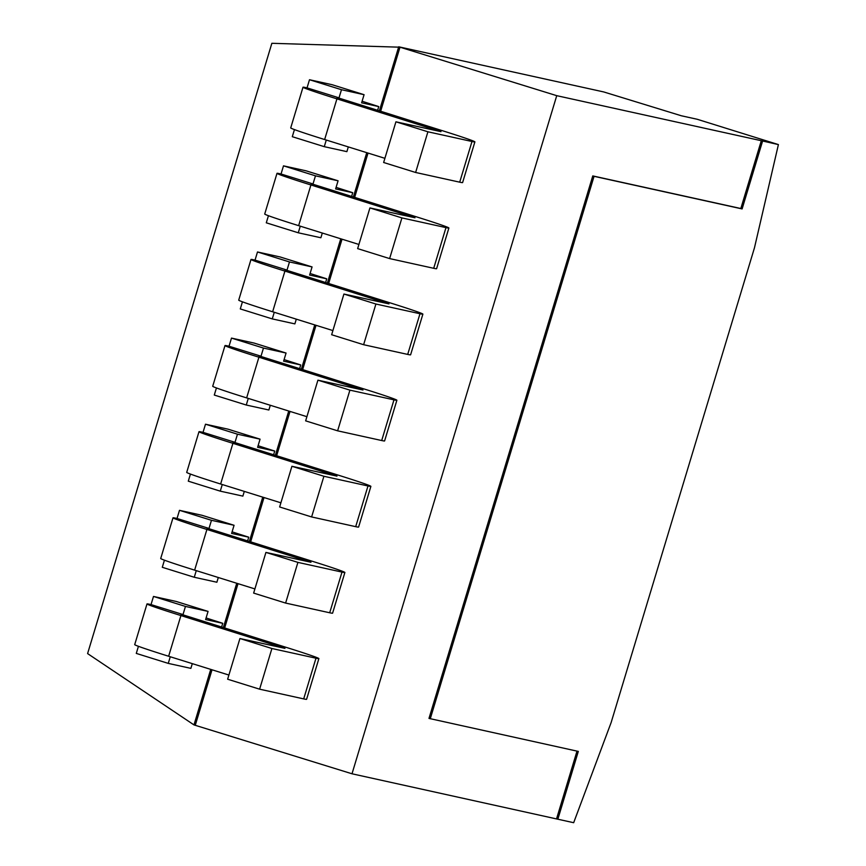 <?xml version="1.0" encoding="UTF-8"?>
<svg xmlns="http://www.w3.org/2000/svg" width="866" height="866" viewBox="0 0 866 866"><rect width="100%" height="100%" fill="white"/><g stroke="black" fill="none" stroke-linecap="round" stroke-linejoin="round"><path stroke-width="1.3" d="M212.018 669.786L195.261 725.307L193.984 724.907L210.741 669.386M223.309 627.753L236.743 583.262M249.311 541.629L262.744 497.149M275.312 455.516L288.746 411.025M301.314 369.392L314.748 324.912M327.316 283.279L340.749 238.789M353.317 197.156L366.751 152.665M379.319 111.032L398.717 46.796L603.721 91.937L681.347 115.773L697.173 119.259L778.404 144.59L761.301 140.714L740.831 208.522L592.777 175.917L428.984 718.412L578.315 751.407L557.845 819.214L352.007 773.782L556.741 95.671L761.301 140.714M380.596 111.433L399.995 47.197L271.859 43.3L87.596 653.592L193.984 724.907M224.597 628.153L238.02 583.662M250.588 542.029L264.022 497.549M276.59 455.917L290.023 411.426M302.591 369.793L316.025 325.302M328.593 283.669L342.027 239.189M354.595 197.556L368.028 153.066M195.261 725.307L352.007 773.782M399.995 47.197L556.741 95.671M362.096 101.246L378.745 106.594L377.565 110.491M310.093 273.494L326.742 278.83L325.562 282.727M336.095 187.37L352.743 192.707L351.564 196.604M284.091 359.606L300.74 364.954L299.56 368.851M258.09 445.73L274.739 451.067L273.559 454.964M232.088 531.854L248.737 537.191L247.557 541.088M206.086 617.967L222.735 623.314L221.555 627.211M577.005 751.114L556.567 818.814M557.845 819.214L573.671 822.7L611.158 722.482L754.47 247.806L778.404 144.59M305.904 87.618L307.04 87.867L309.498 79.737L332.1 84.706L364.077 94.686L341.475 89.707L339.017 97.847L336.917 97.457L440.967 130.257A53.14 1.407 -163.2 0 1 474.893 141.883A53.14 1.407 -163.2 0 1 471.981 141.494L427.912 131.784L395.924 121.814L440.978 131.654L336.928 98.854A53.14 1.407 -163.2 0 1 303.003 87.217A53.14 1.407 -163.2 0 1 305.904 87.618M326.276 140.043L324.274 146.668L292.297 136.698L294.44 129.597M378.745 106.594L361.62 102.816L364.077 94.686M348.305 146.917L346.876 151.647L324.274 146.668M253.9 259.865L255.037 260.114L257.494 251.974L280.097 256.953L312.074 266.923L289.471 261.943L287.014 270.084L284.914 269.705L388.964 302.505A53.14 1.407 -163.2 0 1 422.889 314.131A53.14 1.407 -163.2 0 1 419.978 313.73L375.909 304.02L343.921 294.05L388.975 303.89L284.925 271.09A53.14 1.407 -163.2 0 1 250.999 259.464A53.14 1.407 -163.2 0 1 253.9 259.865M274.273 312.29L272.27 318.905L240.293 308.935L242.437 301.833M326.742 278.83L309.617 275.063L312.074 266.923M296.302 319.153L294.873 323.884L272.27 318.905M279.902 173.741L281.039 173.99L283.496 165.85L306.099 170.829L338.076 180.799L315.473 175.83L313.016 183.96L310.916 183.581L414.966 216.381A53.14 1.407 -163.2 0 1 448.891 228.007A53.14 1.407 -163.2 0 1 445.979 227.606L401.911 217.907L369.923 207.927L414.976 217.767L310.926 184.967A53.14 1.407 -163.2 0 1 277.001 173.341A53.14 1.407 -163.2 0 1 279.902 173.741M300.275 226.167L298.272 232.792L266.295 222.811L268.438 215.71M352.743 192.707L335.618 188.94L338.076 180.799M322.304 233.041L320.875 237.76L298.272 232.792M248.271 398.403L246.269 405.028L214.292 395.058L216.435 387.957M270.3 405.277L268.871 410.008L246.269 405.028M300.74 364.954L283.615 361.176L286.072 353.047L263.47 348.067L261.012 356.207L258.912 355.818L362.962 388.618A53.14 1.407 -163.2 0 1 396.888 400.244A53.14 1.407 -163.2 0 1 393.976 399.843L349.907 390.144L317.919 380.174L362.973 390.003L258.923 357.203A53.14 1.407 -163.2 0 1 224.998 345.577A53.14 1.407 -163.2 0 1 227.899 345.978L229.035 346.227L231.493 338.097L254.095 343.066L286.072 353.047M201.897 432.102L203.034 432.35L205.491 424.21L228.094 429.19L260.071 439.159L237.468 434.191L235.011 442.32L232.911 441.941L336.961 474.741A53.14 1.407 -163.2 0 1 370.886 486.367A53.14 1.407 -163.2 0 1 367.985 485.967L323.906 476.268L291.918 466.287L336.971 476.127L232.922 443.327A53.14 1.407 -163.2 0 1 198.996 431.701A53.14 1.407 -163.2 0 1 201.897 432.102M222.27 484.527L220.267 491.152L188.29 481.171L190.433 474.07M274.739 451.067L257.613 447.3L260.071 439.159M244.299 491.401L242.87 496.121L220.267 491.152M175.895 518.225L177.032 518.474L179.489 510.334L202.092 515.313L234.069 525.283L211.466 520.304L209.009 528.444L206.909 528.065L310.959 560.854A53.14 1.407 -163.2 0 1 344.885 572.491A53.14 1.407 -163.2 0 1 341.983 572.09L297.904 562.38L265.927 552.411L310.97 562.25L206.92 529.451A53.14 1.407 -163.2 0 1 172.994 517.825A53.14 1.407 -163.2 0 1 175.895 518.225M196.268 570.64L194.265 577.265L162.288 567.295L164.432 560.194M248.737 537.191L231.612 533.424L234.069 525.283M218.297 577.514L216.879 582.244L194.265 577.265M149.905 604.338L151.03 604.587L153.488 596.447L176.09 601.426L208.067 611.407L185.465 606.427L183.007 614.557L180.907 614.178L284.957 646.978A53.14 1.407 -163.2 0 1 318.883 658.604A53.14 1.407 -163.2 0 1 315.982 658.203L271.902 648.504L239.925 638.523L284.968 648.363L180.918 615.564A53.14 1.407 -163.2 0 1 146.993 603.938A53.14 1.407 -163.2 0 1 149.905 604.338M170.266 656.764L168.264 663.388L136.287 653.408L138.43 646.307M222.735 623.314L205.61 619.536L208.067 611.407M192.295 663.637L190.877 668.368L168.264 663.388M762.578 141.104L742.108 208.923L594.054 176.318L430.261 718.802M594.054 176.318L592.777 175.917M742.108 208.923L740.831 208.522M474.893 141.883L462.606 182.574A53.14 1.407 -163.2 0 1 459.705 182.174L415.626 172.475L383.638 162.494L395.924 121.814M384.905 158.326L324.642 139.534A53.14 1.407 -163.2 0 1 290.716 127.908L303.003 87.217M341.475 89.707L309.498 79.737M339.017 97.847L307.04 87.867M422.889 314.131L410.603 354.811A53.14 1.407 -163.2 0 1 407.702 354.41L363.623 344.711L331.646 334.731L343.921 294.05M332.901 330.574L272.638 311.771A53.14 1.407 -163.2 0 1 238.713 300.145L250.999 259.464M289.471 261.943L257.494 251.974M287.014 270.084L255.037 260.114M448.891 228.007L436.605 268.698A53.14 1.407 -163.2 0 1 433.704 268.298L389.624 258.588L357.647 248.618L369.923 207.927M358.903 244.45L298.64 225.658A53.14 1.407 -163.2 0 1 264.715 214.032L277.001 173.341M315.473 175.83L283.496 165.85M313.016 183.96L281.039 173.99M396.888 400.244L384.601 440.935A53.14 1.407 -163.2 0 1 381.7 440.534L337.621 430.824L305.644 420.854L317.919 380.174M306.9 416.687L246.637 397.895A53.14 1.407 -163.2 0 1 212.711 386.268L224.998 345.577M261.012 356.207L229.035 346.227M263.47 348.067L231.493 338.097M370.886 486.367L358.6 527.058A53.14 1.407 -163.2 0 1 355.699 526.658L311.619 516.948L279.642 506.978L291.918 466.287M280.898 502.81L220.635 484.018A53.14 1.407 -163.2 0 1 186.71 472.392L198.996 431.701M237.468 434.191L205.491 424.21M235.011 442.32L203.034 432.35M344.885 572.491L332.598 613.171A53.14 1.407 -163.2 0 1 329.697 612.771L285.618 603.072L253.641 593.091L265.927 552.411M254.896 588.923L194.634 570.131A53.14 1.407 -163.2 0 1 160.708 558.505L172.994 517.825M211.466 520.304L179.489 510.334M209.009 528.444L177.032 518.474M318.883 658.604L306.596 699.295A53.14 1.407 -163.2 0 1 303.695 698.894L259.616 689.184L227.639 679.215L239.925 638.523M228.895 675.047L168.632 656.255A53.14 1.407 -163.2 0 1 134.706 644.629L146.993 603.938M185.465 606.427L153.488 596.447M183.007 614.557L151.03 604.587M415.626 172.475L427.912 131.784M363.623 344.711L375.909 304.02M389.624 258.588L401.911 217.907M337.621 430.824L349.907 390.144M311.619 516.948L323.906 476.268M285.618 603.072L297.904 562.38M259.616 689.184L271.902 648.504M324.642 139.534L336.928 98.854M272.638 311.771L284.925 271.09M298.64 225.658L310.926 184.967M246.637 397.895L258.923 357.203M220.635 484.018L232.922 443.327M194.634 570.131L206.92 529.451M168.632 656.255L180.918 615.564M459.705 182.174L471.981 141.494M429.255 129.142L429.666 127.767M407.702 354.41L419.978 313.73M377.251 301.39L377.663 300.015M433.704 268.298L445.979 227.606M403.253 215.266L403.664 213.891M381.7 440.534L393.976 399.843M351.25 387.503L351.661 386.128M355.699 526.658L367.985 485.967M325.248 473.626L325.659 472.251M329.697 612.771L341.983 572.09M299.246 559.75L299.658 558.375M303.695 698.894L315.982 658.203M273.245 645.863L273.656 644.488"/></g></svg>
